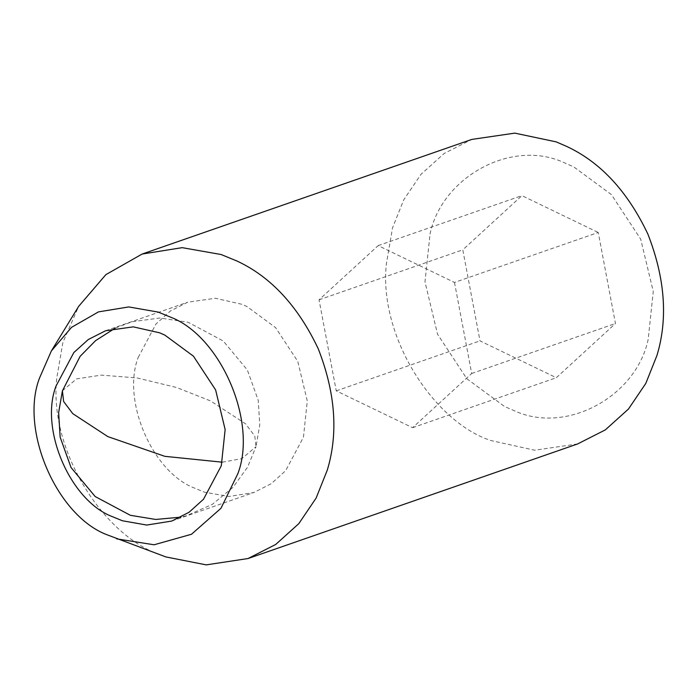 <?xml version="1.0" encoding="UTF-8"?>
<svg xmlns="http://www.w3.org/2000/svg" width="698" height="698" viewBox="0 0 698 698"><rect width="100%" height="100%" fill="white"/><g stroke="black" fill="none" stroke-linecap="round" stroke-linejoin="round"><path stroke-width="0.52" stroke-dasharray="3.49 2.62" d="M138.187 357.463L155.977 324.003L170.434 310.968L187.727 302.19L215.42 298.29L241.918 304.302L247.013 306.562L275.588 327.615L297.767 361.355L307.286 401.01L303.438 437.227L285.648 470.688L271.182 483.723L253.898 492.5L228.883 496.487L204.54 492.195L194.611 488.12C152.557 472.45 121.522 400.6 138.187 357.463M577.682 443.919L534.685 450.219L490.973 440.543C434.13 422.29 378.351 336.672 386.395 263.678L392.538 227.862L403.697 199.916L421.007 174.317L444.146 153.473L471.804 139.417M165.845 556.917L161.317 555.163C104.473 536.91 48.685 451.292 56.739 378.29L62.881 342.482L78.708 306.3M430.055 234.031C441.869 176.734 512.463 137.925 565.04 163.079L573.704 166.839L611.431 194.629L640.703 239.161L653.267 291.502L648.189 339.307C636.375 396.604 565.781 435.412 513.196 410.258L504.532 406.498L466.814 378.709L437.541 334.185L424.977 281.835L430.055 234.031M454.494 282.446L471.7 373.491L412.57 427.691L336.244 390.854L319.038 299.817L378.168 245.609L454.494 282.446L598.247 232.469L615.453 323.506L556.323 377.714L479.997 340.877L462.791 249.832L521.921 195.632L598.247 232.469M471.7 373.491L615.453 323.506M378.168 245.609L521.921 195.632M319.038 299.817L462.791 249.832M336.244 390.854L479.997 340.877M412.57 427.691L556.323 377.714M62.41 390.828L76.571 378.883L101.271 375.114L137.078 377.941L176.524 387.486L210.543 400.914L245.652 423.895L254.779 436.049L256 446.703L259.761 424.934L258.251 400.364L247.371 370.027L223.247 340.99L188.076 322.24L159.903 318.018L132.088 321.734L115.196 328.139M222.261 462.189L241.831 458.647L256 446.703L247.52 467.241L233.019 487.326L212.297 504.384L186.322 515.796L180.913 517.148M105.581 330.747L187.727 302.19M171.752 521.066L253.898 492.5"/><path stroke-width="1.05" d="M122.403 520.76L112.465 516.686C70.411 501.016 39.376 429.157 56.041 386.029L73.831 352.56L88.288 339.533L105.581 330.747L133.274 326.856L159.772 332.859L164.868 335.127L193.442 356.181L215.621 389.912L225.14 429.567L221.292 465.784L203.502 499.253L189.045 512.28L171.752 521.066L146.737 525.053L122.403 520.76M51.382 350.911L78.708 306.3L105.878 274.628L142.148 254.037L182.169 247.659L221.118 254.526L237.015 261.043C270.894 276.827 297.967 306.047 318.218 348.703C335.424 392.782 338.443 433.24 327.292 470.094L316.142 498.04L298.823 523.64L275.684 544.484L248.026 558.54L206.233 564.874L165.845 556.917L107.222 534.843C56.756 516.031 19.527 429.811 39.516 378.054L51.382 350.911L71.571 327.318L98.497 311.884L128.737 306.928L158.184 312.085L170.111 316.971C220.568 335.773 257.806 422.002 237.817 473.759L220.969 508.292L191.496 534.258L154.084 544.78L116.732 538.873M142.148 254.037L471.804 139.417L514.81 133.126L556.166 141.869L566.671 146.423C600.55 162.206 627.624 191.427 647.875 234.083C665.081 278.162 668.099 318.62 656.949 355.474L645.798 383.42L628.479 409.019L605.349 429.872L577.682 443.919L248.026 558.54M222.261 462.189L164.85 456.335L107.858 436.616L72.749 413.635L63.623 401.49L62.41 390.828L58.641 412.597L60.15 437.166L71.03 467.503L95.164 496.54L130.334 515.29L155.654 519.452L180.913 517.148M115.196 328.139L95.565 340.659L80.13 356.338L62.41 390.828"/></g></svg>

